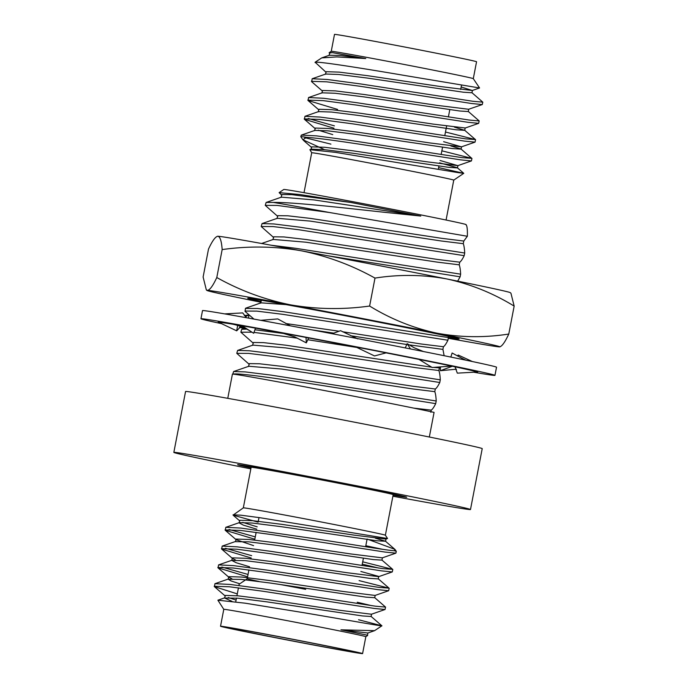 <?xml version="1.0" encoding="UTF-8"?>
<svg xmlns="http://www.w3.org/2000/svg" width="688" height="688" viewBox="0 0 688 688"><rect width="100%" height="100%" fill="white"/><g stroke="black" fill="none" stroke-linecap="round" stroke-linejoin="round"><path stroke-width="1.03" d="M296.743 640.115A65.446 0.8 10.9 0 1 355.816 652.284A65.446 0.8 10.9 0 1 286.363 639.728A65.446 0.8 10.9 0 1 227.298 627.542A65.446 0.8 10.9 0 1 296.743 640.115M362.585 653.6L365.835 636.692A72.335 0.877 -169.1 0 0 300.553 623.225A72.335 0.877 -169.1 0 0 223.781 609.336L220.53 626.243A72.335 0.877 -169.1 0 0 285.812 639.711A72.335 0.877 -169.1 0 0 362.585 653.6A72.335 0.877 -169.1 0 0 297.293 640.132A72.335 0.877 -169.1 0 0 220.53 626.243M223.781 609.344L217.89 600.203L245.177 603.187L303.451 612.647C347.079 620.034 383.818 626.63 381.883 625.796L358.577 619.75M237.283 593.89L214.407 586.649L214.966 583.682L229.973 584.43L263.624 588.928L375.562 606.205L385.564 607.1L374.659 597.605M214.192 586.279L229.517 586.778L263.169 591.276L374.298 608.45L385.039 609.508L385.564 607.1M255.274 536.872L229.027 529.485M254.827 539.22L225.26 530.285L225.802 527.318L240.826 528.066L317.839 539.186C355.06 544.956 386.071 550.211 394.43 550.778L394.835 549.325L367.108 539.039M225.045 529.915L240.379 530.414L274.022 534.911L385.151 552.086L395.892 553.143L396.297 551.363A86.112 1.049 -169.1 0 0 396.297 551.355A86.112 1.049 -169.1 0 0 394.43 550.778M251.662 555.663L225.406 548.276M251.206 558.011L221.648 549.076L222.198 546.109L237.205 546.848L270.857 551.346L382.795 568.632L392.564 569.337L362.714 561.821M221.433 548.706L236.758 549.196L270.41 553.694L381.53 570.868L392.28 571.934L392.805 569.526M248.041 574.454L221.785 567.058M247.585 576.802L218.027 567.858L218.586 564.891L233.593 565.639L267.245 570.137L379.174 587.423L388.952 588.128L359.102 580.612M217.812 567.488L233.137 567.987L266.789 572.485L377.918 589.659L388.66 590.717L389.184 588.317M378.804 568.073L362.266 564.169M371.572 605.655L357.235 602.258M243.32 507.873L251.137 467.272A72.335 0.877 -169.1 0 1 327.909 481.161A72.335 0.877 -169.1 0 1 393.192 494.629L385.375 535.23A72.335 0.877 -169.1 0 0 320.092 521.762A72.335 0.877 -169.1 0 0 243.328 507.864L233.086 515.131L258.112 522.158M385.375 535.221L387.559 538.506L259.944 517.711L240.671 515.157L233.026 514.839M331.246 51.299A72.335 0.877 -169.1 0 1 408.01 65.197A72.335 0.877 -169.1 0 1 473.292 78.656L476.552 61.757A72.335 0.877 -169.1 0 0 411.269 48.289A72.335 0.877 -169.1 0 0 334.497 34.4L331.246 51.308L329.113 52.744L332.399 52.658L365.749 58.54L336.759 56.915L321.752 57.887L315.121 62.221A86.112 1.049 -169.1 0 0 315.113 62.23L326.129 72.343M329.75 53.552L329.113 52.744M461.166 86.989L472.303 90.489L479.57 87.969L406.823 75.843C363.548 68.465 320.694 61.636 315.672 62.221A86.112 1.049 -169.1 0 0 315.121 62.221M315.672 62.221L315.052 62.548M471.899 92.656L482.804 102.159L472.794 101.265L360.865 83.979L327.213 79.481L312.197 78.733L311.647 81.7L322.517 91.134M482.804 102.159L482.279 104.559L471.538 103.501L360.409 86.327L326.757 81.829L311.432 81.33M482.279 104.559L468.786 109.203L468.279 111.447L479.183 120.942L469.182 120.047L357.244 102.77L323.592 98.272L308.585 97.524L308.026 100.491L337.593 109.435M479.183 120.942L478.659 123.35L467.917 122.292L356.788 105.118L323.136 100.62L307.811 100.121M445.48 132.027L475.331 139.544L465.561 138.838L353.623 121.552L319.972 117.055L304.965 116.315L304.414 119.282L333.972 128.217M308.172 118.482L334.42 125.87M475.563 139.733L475.038 142.141L464.297 141.074L353.176 123.909L319.524 119.411L304.191 118.912M441.859 150.818L471.719 158.335L461.94 157.629L350.003 140.343L316.36 135.846L301.335 135.106L300.785 136.637A86.112 1.049 -169.1 0 0 300.785 136.645A86.112 1.049 -169.1 0 1 306.581 137.368L302.883 139.75L300.785 136.645M471.951 158.524L471.426 160.923L460.685 159.865L392.908 149.322C355.705 143.543 320.771 138.15 306.581 137.368M446.073 220.031L453.762 180.127A72.335 0.877 -169.1 0 0 388.471 166.659A72.335 0.877 -169.1 0 0 311.707 152.77L309.901 149.666L335.512 152.375L458.002 172.602L463.772 173.342L438.626 167.614M324.59 149.657L302.883 139.75M304.724 137.72A86.112 1.049 -169.1 0 0 308.224 138.512L330.911 144.127M251.034 467.831A86.112 1.049 10.9 0 1 237.609 464.667A86.112 1.049 10.9 0 1 329.002 481.204A86.112 1.049 10.9 0 1 406.72 497.235A86.112 1.049 10.9 0 1 393.089 495.188A86.112 1.049 10.9 0 0 406.72 497.235A86.112 1.049 10.9 0 0 329.002 481.204A86.112 1.049 10.9 0 0 237.609 464.667A86.112 1.049 10.9 0 0 251.034 467.831M305.696 589.349A55.109 0.671 -169.1 0 0 279.603 584.387A55.109 0.671 -169.1 0 1 305.696 589.349M238.899 585.479L239.14 584.232A61.997 0.757 10.9 0 1 239.149 584.224L247.216 578.763A55.109 0.671 -169.1 0 0 259.066 581.48M371.047 616.396L381.892 625.805L374.59 630.664L340.938 629.812L367.426 635.187M365.818 545.722L382.261 549.248M340.938 629.812L367.831 633.012L374.59 630.664M236.087 600.099L228.27 597.537M232.002 601.338L224.589 598.027L225.32 595.43L238.203 595.842L267.039 599.463L339.76 610.29L371.451 614.229L385.039 609.508M231.89 578.746L228.898 577.292L228.941 576.647L241.823 577.051L270.659 580.681L343.381 591.508L375.072 595.438L388.66 590.717M235.502 559.963L232.51 558.501L232.553 557.856L245.444 558.269L274.28 561.89L346.993 572.717L378.684 576.647L392.28 571.934M249.52 566.757L236.199 562.732L231.822 560.445L245.16 560.634L273.824 564.237L369.731 578.367L378.34 578.918L378.598 576.381L360.856 571.47M253.588 545.618L236.13 539.71L225.26 530.285M382.408 557.779L381.952 560.127L373.343 559.576L277.445 545.446L248.781 541.843L235.442 541.662L236.173 539.065L249.056 539.478L277.9 543.099L350.613 553.926L382.304 557.856L395.892 553.143M257.209 526.836L242.744 522.381M256.762 529.184L243.432 525.159L239.063 522.871L239.794 520.274L252.677 520.687L281.512 524.308L354.234 535.135L385.925 539.074L387.559 538.506M366.945 635.428L367.478 635.282L367.934 632.934M224.589 598.027L237.928 598.207L266.591 601.811L362.49 615.941L371.099 616.491L371.554 614.143M239.759 583.811L230.987 580.921L228.21 579.236L241.54 579.416L270.212 583.028L366.111 597.158L374.719 597.709L375.166 595.361M225.802 527.318L239.39 522.605L252.393 523.052L281.065 526.655L376.964 540.785L385.512 541.241L375.33 538.179M479.57 87.969L473.292 78.656M332.399 52.658L329.793 52.907L329.062 55.496M472.303 90.489L440.612 86.559L367.899 75.732L339.064 72.111L326.172 71.698L325.441 74.287M468.691 109.28L437 105.35L364.279 94.523L335.443 90.893L322.56 90.489L321.829 93.078M454.484 127.177L464.718 130.333L465.174 127.985L433.38 124.132L360.658 113.305L331.822 109.684L318.94 109.272L318.209 111.869M443.622 141.685L461.45 146.854L429.759 142.923L357.046 132.096L328.21 128.475L315.319 128.063L314.588 130.651M318.269 130.17L332.743 134.616M440.002 160.467L457.83 165.645L426.147 161.714L353.426 150.887L324.59 147.266L311.698 146.854L310.976 149.554M365.749 58.54L340.62 55.522L329.389 55.238L321.752 57.887M472.407 90.412L471.959 92.76L463.351 92.209L367.444 78.079L338.78 74.476L325.777 74.029L312.189 78.742M468.339 111.551L459.73 111L363.832 96.87L335.159 93.258L322.156 92.811L308.568 97.533M464.718 130.333L456.11 129.783L360.211 115.653L331.547 112.049L318.535 111.602L304.947 116.315M450.864 145.968L460.908 148.935L471.908 158.446M461.553 146.776L461.098 149.124L452.498 148.574L356.59 134.444L327.927 130.84L314.923 130.393L301.335 135.106M439.555 162.815L457.288 167.726L463.772 173.324L453.753 180.127M457.933 165.567L457.486 167.915L448.877 167.365L352.97 153.235L324.306 149.631L311.303 149.184L309.901 149.666M392.891 496.22A151.05 1.84 -169.1 0 0 470.489 509.516L482.219 448.645A151.05 1.84 -169.1 0 0 345.875 420.514A151.05 1.84 -169.1 0 0 185.562 391.515L173.84 452.394A151.05 1.84 -169.1 0 0 250.836 468.863M470.489 509.516A151.05 1.84 -169.1 0 0 334.153 481.394A151.05 1.84 -169.1 0 0 173.84 452.394M227.762 398.335L232.415 374.152A108.326 1.316 10.9 0 1 347.38 394.955A108.326 1.316 10.9 0 1 434.076 412.387L429.329 437.018M233.103 374.186C236.534 372.311 291.721 380.498 348.377 389.666L435.702 403.632L436.209 400.992L271.132 375.115L245.186 371.898L233.61 371.537L232.776 374.117M281.796 195.246L279.113 192.631L283.774 189.484A92.828 1.127 10.9 0 1 382.279 207.32A92.828 1.127 10.9 0 1 466.06 224.58L466.361 225.036M279.113 192.631L300.226 194.575L350.725 202.453L420.772 216.058L381.754 212.007C337.963 207.208 292.185 202.134 273.282 202.427L266.127 202.461L265.267 205.377L277.728 216.385M265.267 205.377L277.247 205.437L329.492 212.506L467.367 236.268L463.789 241.049L441.679 238.323L310.555 218.423L287.937 215.8L277.823 215.662L276.963 218.586M465.767 224.632C467.023 225.071 467.565 228.949 467.367 236.268M261.199 226.515L273.17 226.576L299.117 229.792L464.194 255.669L464.71 253.029L299.624 227.152L273.686 223.935L262.059 223.591L261.199 226.515L273.661 237.523M327.359 255.687L460.126 276.808L460.633 274.168L295.556 248.291L271.115 245.22M244.919 311.062L256.891 311.131L282.837 314.339L447.914 340.225L448.421 337.576L283.344 311.698L257.398 308.482L245.427 308.422L245.152 311.475L253.949 319.103M285.4 333.714L254.913 329.776M246.897 329.131L241.703 329.285L240.852 332.201L253.304 343.209M356.969 347.466L307.794 339.743M297.448 338.186L254.001 332.381M251.98 332.184L240.852 332.201M236.775 353.34L248.755 353.4L274.693 356.616L439.778 382.494L440.286 379.853L275.2 353.976L249.262 350.76L237.635 350.416L236.775 353.34L249.237 364.348M329.492 212.506A107.982 1.316 -169.1 0 0 273.282 202.427M464.194 255.669C462.456 259.204 460.969 261.38 459.722 262.18L437.611 259.462L306.487 239.562L283.869 236.939L273.755 236.792L272.895 239.725M460.126 276.808L457.666 281.151M261.44 300.252L260.683 303.141M447.914 340.225C446.177 343.759 444.689 345.926 443.433 346.735L421.331 344.017L342.555 331.745M339.081 331.212L285.709 323.515M456.419 369.189A149.709 1.823 10.9 0 0 456.454 369.198L440.32 370.712L440.483 366.893L439.365 367.874L433.388 367.418M431.815 367.22L286.131 345.247L263.513 342.624L253.399 342.486L252.539 345.41M439.778 382.494C438.041 386.028 436.545 388.204 435.298 389.004L413.187 386.286L282.063 366.386L259.445 363.763L249.331 363.617L248.471 366.549M435.702 403.632C433.965 407.167 432.477 409.343 431.221 410.143L413.772 408.122M463.789 241.049L463.282 243.69L441.171 240.972L310.047 221.072L277.333 218.294L262.059 223.591M459.722 262.18L459.206 264.828L437.104 262.102L305.971 242.21L273.265 239.433L261.569 243.492M285.95 304.603L261.053 302.84L245.779 308.147M443.433 346.735L442.926 349.375L409.076 344.851M406.806 344.507L350.699 335.727M333.792 333.13L312.008 329.896M439.365 367.874L438.858 370.514L416.747 367.796L285.623 347.896L252.909 345.118L237.635 350.416M435.298 389.004L434.79 391.653L412.68 388.926L281.555 369.026L248.841 366.257L233.567 371.554M431.221 410.143L430.817 412.267M463.282 243.69C464.013 245.573 464.486 248.686 464.71 253.029M459.206 264.828C459.945 266.712 460.418 269.825 460.633 274.168M448.344 336.303L448.421 337.576M442.926 349.375L444.138 355.705M438.858 370.514C439.589 372.397 440.071 375.51 440.286 379.853M434.79 391.653C435.521 393.536 435.994 396.649 436.209 400.992M420.772 216.058L314.115 199.933L281.409 197.155L266.127 202.461M350.725 202.453L292.004 194.661L281.891 194.523L281.039 197.456M448.421 337.498A107.638 1.307 -169.1 0 0 458.776 339.012A107.638 1.307 -169.1 0 0 459.12 338.969A107.638 1.307 -169.1 0 0 322.543 311.397A107.638 1.307 -169.1 0 0 247.74 298.248A107.638 1.307 -169.1 0 0 261.001 301.473M448.284 338.29A149.167 1.815 -169.1 0 0 499.428 346.881A149.167 1.815 -169.1 0 0 499.866 346.855A149.167 1.815 -169.1 0 0 436.674 333.13A149.167 1.815 -169.1 0 0 290.68 304.87A149.167 1.815 -169.1 0 0 207.432 290.362A149.167 1.815 -169.1 0 0 206.976 290.456A149.167 1.815 -169.1 0 0 260.855 302.23M217.855 236.251A149.167 1.815 10.9 0 1 301.103 250.75A149.167 1.815 10.9 0 1 447.097 279.01A149.167 1.815 10.9 0 1 510.298 292.667L510.943 293.234L514.16 306.1C493.047 293.174 470.695 284.144 447.097 279.01C423.301 274.589 399.272 274.28 374.994 278.09C351.654 265.086 327.024 255.97 301.103 250.75C274.976 246.244 248.669 245.857 222.164 249.581C221.545 241.101 220.108 236.663 217.855 236.251L217.417 236.268A149.167 1.815 -169.1 0 1 217.855 236.251C215.43 236.552 212.317 240.826 208.498 249.082L203.115 277.023L206.331 289.889L207.432 290.362C209.814 290.121 212.927 285.838 216.789 277.531L222.164 249.581M499.428 346.881C501.801 346.64 504.915 342.357 508.776 334.05L514.16 306.1M508.776 334.05C484.447 337.825 460.41 337.524 436.674 333.13C413.015 327.995 390.664 318.974 369.611 306.04L374.994 278.09M369.611 306.04C343.054 309.738 316.738 309.351 290.68 304.87C264.691 299.65 240.06 290.542 216.789 277.531M221.527 323.661A149.709 1.823 10.9 0 1 200.948 318.742L202.513 310.606A149.709 1.823 10.9 0 1 202.994 310.546A149.709 1.823 10.9 0 1 355.636 338.229A149.709 1.823 10.9 0 1 496.53 367.22L494.956 375.364A149.709 1.823 10.9 0 1 494.474 375.416A149.709 1.823 10.9 0 1 473.697 372.225M244.24 328.4A149.709 1.823 10.9 0 1 239.39 327.402M200.948 318.742A149.709 1.823 10.9 0 1 201.429 318.69A149.709 1.823 10.9 0 1 354.071 346.374A149.709 1.823 10.9 0 1 494.956 375.364M240.817 326.473L236.689 330.842L218.242 322.104L221.338 322.706A128.974 1.574 10.9 0 1 221.304 322.663A128.974 1.574 10.9 0 1 221.717 322.62A128.974 1.574 10.9 0 1 231.065 323.936A128.974 1.574 10.9 0 1 231.495 324.005L241.875 325.691L253.683 333.276L255.48 328.159M244.154 328.056L244.618 328.271M236.689 330.842L237.635 325.441M245.358 316.695L248.832 314.949L244.36 315.56M248.832 314.949L248.574 318.123M241.875 325.691L243.93 326.112A128.974 1.574 10.9 0 1 282.037 333.001A128.974 1.574 10.9 0 1 282.992 333.173L306.022 337.43L306.323 342.865L308.645 337.963M246.433 317.736L242.709 312.911L224.623 313.883M231.065 323.936L230.334 323.816C237.265 324.796 243.922 327.221 250.286 331.091M306.022 337.43L306.255 337.516A128.974 1.574 10.9 0 1 358.181 347.431A128.974 1.574 10.9 0 1 359.299 347.646L386.192 352.849L374.504 355.937L355.859 346.976M290.379 325.82L277.754 318.922L260.692 320.333M282.037 333.001L294.825 336.922L306.323 342.865M357.82 338.909L340.569 330.679L332.149 333.723M386.106 352.875A128.974 1.574 10.9 0 1 430.43 361.725A128.974 1.574 10.9 0 1 431.273 361.888L451.749 366.059L432.176 367.504L419.009 359.411M423.464 351.542L414.176 347.75L407.167 343.69L410.495 348.962M407.167 343.69L405.258 347.922M451.517 366.076A128.974 1.574 10.9 0 1 471.168 370.411A128.974 1.574 10.9 0 1 471.418 370.471L477.661 372.002L457.314 373.145L455.017 366.816M450.846 357.072L452.111 352.996L465.002 359.996M471.168 370.411L470.119 370.153M457.365 355.842L458.234 355.034L472.355 361.544M452.369 366.257L440.32 370.712M458.234 355.034L458.07 356.229M244.902 328.142A128.974 1.574 10.9 0 1 239.854 327.075M311.707 152.77L304.019 192.674M449.789 109.667L448.387 116.951L449.789 109.667M446.624 126.11L444.766 135.734L446.624 126.11M442.556 147.249L441.146 154.525L442.556 147.249M438.935 166.032L438.299 169.351L438.935 166.032M367.022 539.461L365.62 546.736L367.022 539.461M363.402 558.252L362 565.527L363.402 558.252M258.989 517.574L258.284 521.28L258.989 517.574M256.151 532.357L254.663 540.063L256.151 532.357M248.91 569.931L247.207 578.771L248.91 569.931M238.452 587.827L236.93 595.722M236.474 598.07L235.752 601.837M365.835 636.692L367.693 635.437M233.077 515.14L239.751 520.919M221.648 549.076L232.51 558.501M218.027 567.858L228.898 577.292M214.407 586.649L225.277 596.075M394.835 549.325L385.512 541.241M224.916 597.76L217.89 600.203M228.536 578.969L214.948 583.691M232.157 560.187L218.569 564.9M378.28 578.814L389.141 588.24M235.769 541.396L222.19 546.109M381.9 560.032L392.762 569.449M228.657 576.888L228.21 579.236M232.277 558.097L231.822 560.445M386.028 538.988L385.572 541.344M395.161 549.678L396.297 551.355M460.693 89.466L461.51 85.217M464.667 130.238L475.528 139.655M478.659 123.35L465.071 128.071M308.026 100.491L318.897 109.917M475.038 142.141L461.45 146.854M304.414 119.282L315.276 128.708M471.426 160.923L457.83 165.645M303.537 140.447L311.655 147.499M260.468 300.088L261.156 300.682M244.937 328.159L241.703 329.285M206.976 290.456L206.331 289.889M461.872 358.293L465.896 360.185"/></g></svg>
